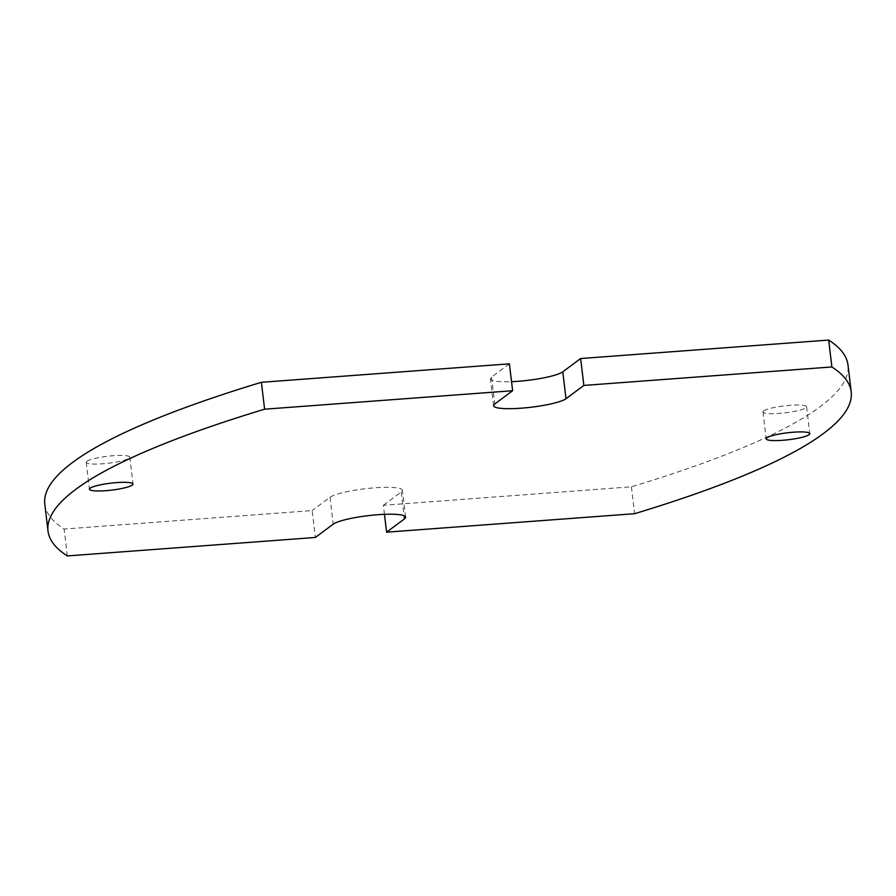 <?xml version="1.0" encoding="UTF-8"?>
<svg xmlns="http://www.w3.org/2000/svg" width="896" height="896" viewBox="0 0 896 896"><rect width="100%" height="100%" fill="white"/><g stroke="black" fill="none" stroke-linecap="round" stroke-linejoin="round"><path stroke-width="0.67" stroke-dasharray="4.48 3.36" d="M384.462 514.326L383.376 505.277L631.4 486.808A891.666 142.33 173.2 0 0 847.997 364.986M631.4 486.808L634.603 513.699M44.8 504.112A891.666 142.33 173.2 0 0 64.12 529.043L312.144 510.574L315.347 537.466M67.323 555.934L64.12 529.043M383.376 505.277L401.24 491.994A37.038 5.914 173.2 0 0 402.394 490.258A37.038 5.914 173.2 0 0 369.902 488.23A37.038 5.914 173.2 0 0 329.997 497.291L312.144 510.574M509.41 363.832L491.557 377.115A37.038 5.914 173.2 0 0 490.403 378.851A37.038 5.914 173.2 0 0 511.538 381.674M763.672 410.939A21.952 3.506 173.2 0 0 762.989 411.958A21.952 3.506 173.2 0 0 785.198 412.843A21.952 3.506 173.2 0 0 806.579 406.762A21.952 3.506 173.2 0 0 787.326 405.563A21.952 3.506 173.2 0 0 763.672 410.939M86.901 461.317A21.952 3.506 173.2 0 0 86.218 462.347A21.952 3.506 173.2 0 0 108.427 463.221A21.952 3.506 173.2 0 0 129.808 457.139A21.952 3.506 173.2 0 0 110.544 455.941A21.952 3.506 173.2 0 0 86.901 461.317M329.997 497.291L333.2 524.182M401.24 491.994L404.062 515.738M491.557 377.115L494.76 404.006M405.597 517.149L402.394 490.258M493.606 405.742L490.403 378.851M762.989 411.958L766.192 438.861M806.579 406.762L809.782 433.653M86.218 462.347L89.421 489.238M129.808 457.139L133.011 484.042"/><path stroke-width="1.34" d="M831.88 366.957A891.666 142.33 -6.8 0 1 851.2 391.888L847.997 364.986A891.666 142.33 173.2 0 0 828.677 340.066L580.653 358.534L583.856 385.426L831.88 366.957L828.677 340.066M851.2 391.888A891.666 142.33 -6.8 0 1 634.603 513.699L386.59 532.168L384.462 514.326M583.856 385.426L566.003 398.709A37.038 5.914 -6.8 0 1 526.098 407.77A37.038 5.914 -6.8 0 1 493.606 405.742A37.038 5.914 -6.8 0 1 494.76 404.006L512.624 390.723L509.41 363.832L261.397 382.301L264.6 409.192L512.624 390.723M404.062 515.738L404.443 518.885A37.038 5.914 -6.8 0 0 405.597 517.149A37.038 5.914 -6.8 0 0 373.106 515.122A37.038 5.914 -6.8 0 0 333.2 524.182L315.347 537.466L67.323 555.934A891.666 142.33 -6.8 0 1 48.003 531.014A891.666 142.33 -6.8 0 1 264.6 409.192M404.443 518.885L386.59 532.168M90.104 488.208A21.952 3.506 -6.8 0 1 113.747 482.843A21.952 3.506 -6.8 0 1 133.011 484.042A21.952 3.506 -6.8 0 1 111.63 490.112A21.952 3.506 -6.8 0 1 89.421 489.238A21.952 3.506 -6.8 0 1 90.104 488.208M766.886 437.83A21.952 3.506 -6.8 0 1 790.53 432.454A21.952 3.506 -6.8 0 1 809.782 433.653A21.952 3.506 -6.8 0 1 788.402 439.734A21.952 3.506 -6.8 0 1 766.192 438.861A21.952 3.506 -6.8 0 1 766.886 437.83M261.397 382.301A891.666 142.33 173.2 0 0 44.8 504.112L48.003 531.014M511.538 381.674A37.038 5.914 173.2 0 0 562.8 371.818L580.653 358.534M562.8 371.818L566.003 398.709"/></g></svg>
